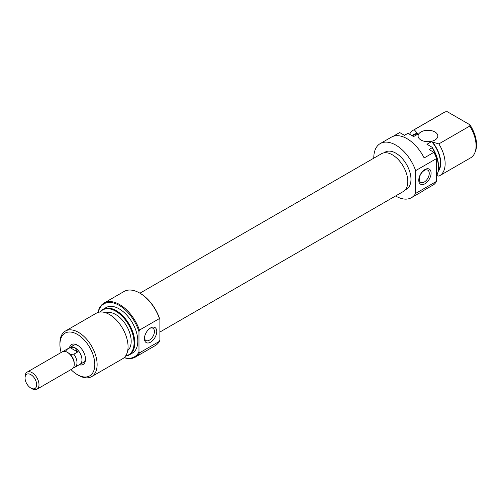 <?xml version="1.0" encoding="UTF-8"?>
<svg xmlns="http://www.w3.org/2000/svg" width="501" height="501" viewBox="0 0 501 501"><rect width="100%" height="100%" fill="white"/><g stroke="black" fill="none" stroke-linecap="round" stroke-linejoin="round"><path stroke-width="0.75" d="M69.57 347.694A9.863 5.693 60 0 1 70.102 347.312A9.863 5.693 60 0 1 75.037 347.8A9.863 5.693 60 0 1 81.481 356.493A9.863 5.693 60 0 1 79.966 364.396A9.863 5.693 60 0 1 79.365 364.665M73.447 367.653L73.841 367.609A9.801 5.655 -120 0 0 74.968 367.202A9.801 5.655 -120 0 0 73.841 354.182L70.209 354.407A8.761 5.06 -120 0 1 74.254 363.457L74.254 364.359A9.863 5.693 -120 0 0 67.284 352.278A9.863 5.693 -120 0 0 62.349 351.79L27.092 372.143A9.863 5.693 60 0 1 32.026 372.631A9.863 5.693 60 0 1 38.471 381.324A9.863 5.693 60 0 1 36.955 389.227A9.863 5.693 60 0 1 32.026 388.738L30.862 388.068A8.223 4.747 -120 0 0 36.673 384.712A8.223 4.747 -120 0 0 30.862 374.648A8.223 4.747 -120 0 0 25.05 377.998A8.223 4.747 -120 0 0 30.862 388.068L32.026 388.738M67.284 352.278L68.061 352.729A8.761 5.06 -120 0 1 70.209 354.407M36.955 389.227L72.213 368.874A9.863 5.693 -120 0 0 74.254 364.359M74.968 367.202L79.935 364.34A9.801 5.655 -120 0 0 81.438 356.487A9.801 5.655 -120 0 0 75.037 347.857L70.102 347.638L66.301 349.83A9.801 5.655 -120 0 0 65.174 350.237A9.801 5.655 -120 0 0 64.078 351.245L64.022 351.326M73.841 354.182L77.642 351.99L75.037 347.857A9.801 5.655 -120 0 0 70.134 347.368L65.174 350.237M25.05 377.998L25.05 376.658A9.863 5.693 60 0 1 27.092 372.143M65.913 351.927L66.301 349.83M70.102 347.638L77.642 351.99M140.13 293.304L139.666 293.035L140.13 293.304A30.58 17.654 60 0 1 159.894 319.55L159.431 318.561A31.237 18.036 -120 0 0 139.666 293.035L139.666 293.035A31.237 18.036 -120 0 0 124.048 291.488L104.058 303.03A31.237 18.036 60 0 1 119.67 304.577A31.237 18.036 60 0 1 139.435 330.103L159.431 318.561M124.248 357.539A30.58 17.654 -120 0 0 138.971 351.89L139.435 352.879A31.237 18.036 60 0 1 135.289 357.132A31.237 18.036 60 0 1 124.142 357.639M138.971 351.89L138.971 331.631A30.58 17.654 -120 0 0 119.207 305.385A30.58 17.654 -120 0 0 98.183 312.392M98.046 312.436A31.237 18.036 60 0 1 104.058 303.03M150.594 342.164A8.711 5.029 -60 0 1 144.432 338.607A8.711 5.029 -60 0 1 150.594 327.936L150.594 327.936A8.711 5.029 -60 0 1 156.757 331.493A8.711 5.029 -60 0 1 150.594 342.164M144.463 337.881A7.07 4.083 120 0 0 145.897 340.498A7.07 4.083 120 0 0 149.43 340.148A7.07 4.083 120 0 0 154.051 333.923A7.07 4.083 120 0 0 152.968 328.255A7.07 4.083 120 0 0 149.981 328.324M69.445 347.769A11.51 6.645 60 0 1 77.361 345.114L77.361 345.114A11.51 6.645 60 0 1 85.496 359.211A11.51 6.645 60 0 1 79.239 364.741M77.962 345.49A9.863 5.693 -120 0 0 73.591 345.295L70.102 347.312M125.657 355.885A25.92 14.967 -120 0 0 133.304 336.534A25.92 14.967 -120 0 0 115.718 311.196A25.92 14.967 -120 0 0 100.319 311.998M100.106 312.017A26.302 15.187 60 0 1 103.037 309.317A26.302 15.187 60 0 1 116.188 310.62A26.302 15.187 60 0 1 133.366 333.798A26.302 15.187 60 0 1 129.339 354.877A26.302 15.187 60 0 1 125.538 356.061M70.992 369.575A24.662 14.235 -120 0 0 77.361 374.648A24.662 14.235 -120 0 0 94.795 364.578A24.662 14.235 -120 0 0 77.361 334.38A24.662 14.235 -120 0 0 59.926 344.444A24.662 14.235 -120 0 0 61.128 352.491M78.519 375.318L77.361 374.648L78.519 375.318A26.302 15.187 60 0 0 91.677 376.62A26.302 15.187 60 0 0 95.704 355.541A26.302 15.187 60 0 0 78.519 332.363A26.302 15.187 60 0 0 65.368 331.061A26.302 15.187 60 0 0 59.926 343.104L59.926 344.444M91.677 376.62L122.613 358.76A26.302 15.187 -120 0 0 126.64 337.68A26.302 15.187 -120 0 0 109.462 314.503A26.302 15.187 -120 0 0 96.311 313.2L65.368 331.061M127.73 350.537A21.862 12.625 -120 0 0 129.678 332.739A21.862 12.625 -120 0 0 115.718 314.509A21.862 12.625 -120 0 0 105.987 312.875M129.339 354.877L132.358 353.13A26.302 15.187 -120 0 0 136.391 332.05A26.302 15.187 -120 0 0 119.207 308.873A26.302 15.187 -120 0 0 106.055 307.57L103.037 309.317M135.289 357.132L155.285 345.59A31.237 18.036 -120 0 0 159.431 341.338L159.894 339.81L159.894 319.55M139.435 352.879L159.431 341.338M79.966 364.396L83.454 362.386A9.863 5.693 -120 0 0 85.477 358.497M139.435 330.103L138.971 331.631M139.936 293.191L381.474 153.744A21.812 12.594 60 0 1 397.656 158.942A21.812 12.594 60 0 1 407.745 179.953A21.812 12.594 60 0 1 403.286 191.526L159.894 332.05M424.929 169.551A8.711 5.029 -60 0 1 431.092 173.108A8.711 5.029 -60 0 1 424.929 183.779A8.711 5.029 -60 0 1 418.767 180.222A8.711 5.029 -60 0 1 424.929 169.551M424.259 182.045A7.07 4.083 120 0 0 428.875 175.82A7.07 4.083 120 0 0 427.791 170.152A7.07 4.083 120 0 0 424.259 170.503A7.07 4.083 120 0 0 419.638 176.734A7.07 4.083 120 0 0 420.721 182.395A7.07 4.083 120 0 0 424.259 182.045M434.924 131.963A9.863 5.693 0 0 0 424.178 130.73A9.863 5.693 0 0 0 418.091 135.99A9.863 5.693 0 0 0 420.978 140.017A9.863 5.693 0 0 0 431.724 141.251A9.863 5.693 0 0 0 437.818 135.99A9.863 5.693 0 0 0 434.924 131.963M383.885 152.861L385.181 152.116A21.374 12.337 60 0 1 395.871 153.174A21.374 12.337 60 0 1 409.831 172.006A21.374 12.337 60 0 1 406.555 189.127L405.259 189.879M436.553 175.82A26.302 15.187 -120 0 0 437.191 174.492A26.302 15.187 -120 0 0 432.119 147.795L429.094 149.536L433.916 152.323A31.237 18.036 60 0 1 436.553 158.56L436.553 181.343L415.63 193.424A31.237 18.036 60 0 1 411.484 197.67A31.237 18.036 60 0 1 395.871 196.123A31.237 18.036 60 0 1 395.596 195.966M436.553 181.343A31.237 18.036 60 0 1 433.916 184.537L424.153 190.173A31.237 18.036 60 0 1 422.644 191.232L411.484 197.67M373.784 158.184A31.237 18.036 60 0 1 380.253 143.574A31.237 18.036 60 0 1 395.871 145.121A31.237 18.036 60 0 1 415.63 170.641L415.63 193.424M380.253 143.574L391.413 137.13A31.237 18.036 60 0 1 407.025 138.677A31.237 18.036 60 0 1 424.153 157.959L433.916 152.323M393.078 136.353L399.666 132.546L404.489 135.333L407.513 133.585A26.302 15.187 -120 0 0 406.662 134.017L404.439 135.301M409.605 134.255A26.302 15.187 60 0 1 413.388 130.135A26.302 15.187 60 0 1 414.239 129.703L445.176 111.842A26.302 15.187 -120 0 0 444.324 112.274L413.388 130.135M438.175 171.461A22.357 12.907 -120 0 0 432.369 142.034L431.599 141.583A21.862 12.625 60 0 1 438.362 170.44M407.513 133.585L408.39 133.554L413.613 136.573L418.26 133.886L417.49 133.441A22.357 12.907 -120 0 0 412.148 135.727M412.367 135.852L413.995 134.907A21.862 12.625 60 0 1 418.26 133.886M414.239 129.703L417.49 133.441M469.781 126.045L469.9 124.774A25.357 14.635 60 0 1 475.386 151.44L474.854 152.749A26.302 15.187 -120 0 0 469.781 126.045L438.845 143.912A26.302 15.187 60 0 1 439.69 175.694A26.302 15.187 60 0 1 438.845 176.127L436.697 175.55M439.69 175.694L470.627 157.834A26.302 15.187 -120 0 0 474.854 152.749M432.119 147.795L432.175 147.288A25.92 14.967 60 0 1 437.404 173.966L437.191 174.492M469.9 124.774L447.38 111.773L445.176 111.842M431.599 141.583L426.946 144.269L432.175 147.288M436.553 158.56L415.63 170.641M432.369 142.034L438.845 143.912"/></g></svg>
